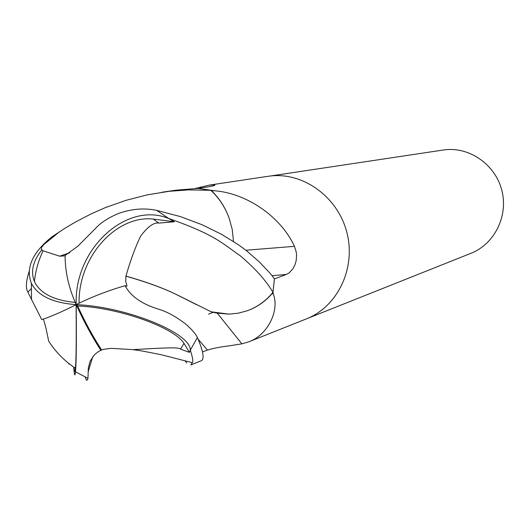 <?xml version="1.0" encoding="UTF-8"?>
<svg xmlns="http://www.w3.org/2000/svg" width="530" height="530" viewBox="0 0 530 530"><rect width="100%" height="100%" fill="white"/><g stroke="black" fill="none" stroke-linecap="round" stroke-linejoin="round"><path stroke-width="0.79" d="M306.095 318.994L306.413 318.868C337.617 306.704 356.067 268.299 346.958 232.829C338.16 197.279 303.644 172.065 270.34 176L267.524 176.377M217.287 313.177L241.865 343.837L230.563 345.653C220.798 346.819 213.093 348.296 207.469 350.091L202.566 351.86M195.173 188.508L209.323 185.116L214.411 184.838C215.577 185.202 214.451 185.705 211.019 186.348L198.452 188.408L214.259 190.734C246.96 193.172 280.999 216.896 294.455 246.344L296.237 252.061L296.581 255.089L296.184 260.707L294.793 265.245L292.838 268.869L289.082 272.91L286.392 274.434L274.427 278.919L272.976 292.189L273.48 294.468C279.562 311.011 267.478 335.152 248.875 341.797L241.865 343.837M444.856 149.778L270.34 176C303.644 172.071 338.16 197.279 346.958 232.829C356.067 268.299 337.61 306.698 306.413 318.868L470.925 253.32C494.444 244.125 508.442 216.134 501.877 190.542C495.55 164.89 469.958 146.797 444.856 149.778M272.486 293.15L272.804 292.5C265.841 300.934 257.394 306.996 247.477 310.679C257.202 307.135 265.543 301.292 272.486 293.15L273.48 294.468M217.115 312.972L228.403 314.038M229.132 218.121C225.29 207.515 219.446 198.419 211.596 190.827L210.98 190.469C219.095 198.088 225.151 207.303 229.132 218.121L232.273 229.623L233.505 241.448M245.887 250.233L294.455 246.344M211.596 190.827L214.259 190.734M200.108 188.137L200.737 186.938M186.692 362.911L184.996 360.698M85.297 377.161C86.251 380.851 87.145 381.255 87.96 378.367L88.331 367.82L90.206 360.996L94.38 354.848L97.672 352.079L100.839 350.31C92.028 336.649 83.813 321.425 76.188 304.644C52.801 302.921 37.862 295.8 31.376 283.278C25.486 268.101 32.343 252.624 51.933 236.844L65.402 227.96L75.631 221.931L91.63 213.643L105.245 207.661L125.974 200.333L147.009 194.907L169.249 191.284L188.667 189.892L210.807 190.316L198.26 188.395L176.225 190.144L161.961 192.224M272.95 292.322L274.434 278.707L269.962 273.135L259.163 261.76L246.066 250.372L238.526 244.807L221.434 234.253L201.996 224.72L180.498 216.618L156.714 210.37C144.465 207.82 131.844 208.807 118.859 213.332C108.411 217.698 100.627 222.732 95.513 228.423L77.857 246.211L65.124 255.42C65.024 271.433 68.715 287.836 76.188 304.644C126.451 306.651 190.873 333.078 190.29 350.025L190.33 350.125C192.701 357.591 193.37 361.771 192.324 362.672L190.873 364.905L201.016 360.864C204.686 359.459 203.48 351.682 197.392 337.517C195.616 333.854 191.893 329.508 186.222 324.486C176.225 316.668 166.725 311.481 157.721 308.924L155.893 308.294C140.543 303.18 130.281 295.634 125.093 285.67C107.212 290.924 90.915 297.25 76.188 304.644C73.968 248.292 127.028 201.155 168.48 218.44L168.785 218.532C214.835 234.651 221.666 242.886 240.315 255.824C255.268 268.498 266.146 280.668 272.95 292.322L272.804 292.5M78.056 306.923C85.449 322.883 93.326 337.259 101.707 350.052L103.794 349.303L111.174 348.362L133.017 349.628C159.079 348.25 178.994 346.719 180.518 349.124L183.99 343.36C173.959 327.407 119.528 307.817 77.883 305.969L78.056 306.923L77.883 305.969M125.093 285.67L127.001 286.114L125.696 281.165L125.968 276.084C130.44 260.356 135.349 247.013 140.689 236.062C147.83 226.595 153.866 222.269 158.788 223.09L153.256 219.069C116.395 214.941 78.122 256.865 79.109 303.193M64.441 255.877L59.817 256.222L43.122 250.823L41.267 249.372L41.632 247.258L44.083 244.356L58.042 232.975L51.933 236.844M41.737 249.994C32.906 261.157 30.468 271.665 34.43 281.523C40.101 293.381 53.696 300.344 75.207 302.411M43.427 319.04L45.858 327.613L48.674 341.121C55.782 352.139 64.706 361.182 75.452 368.251C76.221 358.121 76.433 336.941 76.075 304.697M73.981 367.27L74.087 368.171C74.611 372.378 75.061 372.404 75.452 368.251M125.849 276.123C146.638 282.099 163.293 288.148 175.827 294.256L196.65 304.724M211.344 311.819L212.981 312.356M59.817 256.222L69.357 252.995M100.839 350.31L101.707 350.052M29.123 271.486C25.983 281.397 25.559 288.28 27.865 292.143L41.718 319.59C50.145 316.96 61.632 311.971 76.188 304.644L77.618 305.956M76.188 304.644C76.572 338.875 76.346 361.275 75.525 371.835C74.995 377.148 74.379 375.551 73.67 367.058M68.801 364.123L69.191 363.766M59.817 256.116L69.629 252.817M158.788 223.09L174.37 221.772L153.256 219.069M174.37 221.772L168.48 218.44M180.518 349.124L189.429 352.377L183.99 343.36M189.429 352.37L190.29 350.025M125.968 276.084C146.247 281.894 162.902 287.962 175.947 294.282L211.159 311.806L217.002 313.124L228.98 314.144L238.368 313.184L247.477 310.679M198.319 339.366L207.469 350.091M272.122 275.746L286.392 274.434M168.785 218.532L156.714 210.37M88.212 371.623L92.704 356.803M27.865 292.143L31.104 288.79M190.33 350.125L197.392 337.517M209.323 185.116L267.862 176.324M214.411 184.838L213.968 185.679M248.875 341.797L306.413 318.868M43.122 250.823C38.445 260.455 35.543 270.691 34.43 281.523M208.555 314.197L212.914 312.389M103.443 349.416L103.794 349.303M54 235.413L53.596 235.751M192.324 362.672L161.094 354.702C140.331 350.575 142.974 351.092 133.017 349.634M211.159 311.806L228.98 314.144M31.376 283.278L31.522 299.755M75.525 371.835L87.967 378.354"/></g></svg>
